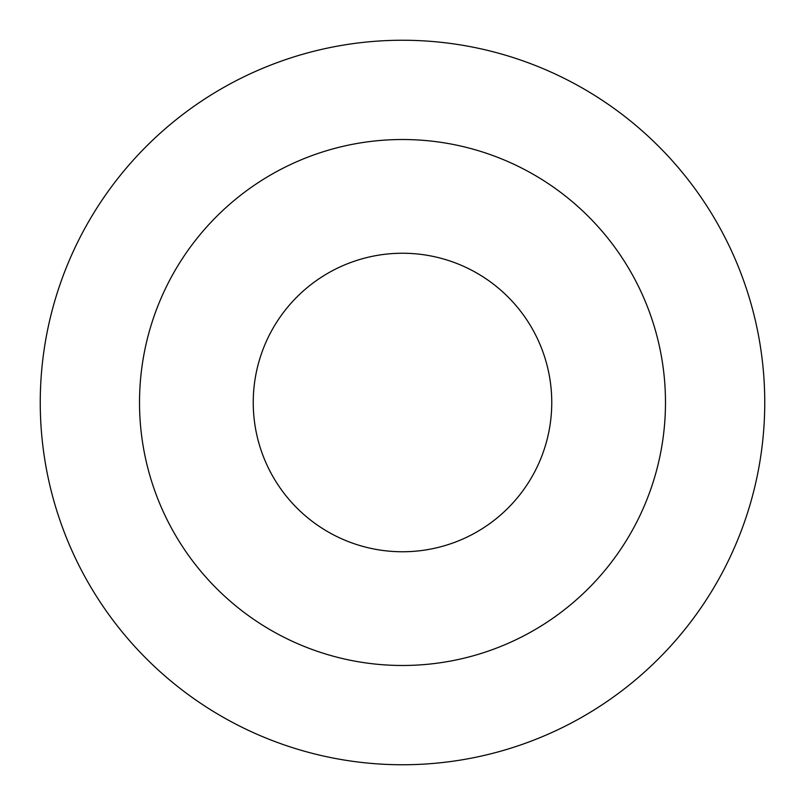 <?xml version="1.0" encoding="UTF-8"?>
<svg xmlns="http://www.w3.org/2000/svg" width="805" height="805" viewBox="0 0 805 805"><rect width="100%" height="100%" fill="white"/><g stroke="black" fill="none" stroke-linecap="round" stroke-linejoin="round"><path stroke-width="1.21" d="M40.25 402.5A362.25 362.25 0 0 0 583.625 716.219A362.25 362.25 0 0 0 583.625 88.781A362.25 362.25 0 0 0 40.25 402.5M139.517 402.5A262.983 262.983 0 0 1 402.5 139.517A262.983 262.983 0 0 1 665.483 402.5A262.983 262.983 0 0 1 402.5 665.483A262.983 262.983 0 0 1 139.517 402.5M551.757 402.5A149.257 149.257 0 0 1 402.5 551.757A149.257 149.257 0 0 1 253.243 402.5A149.257 149.257 0 0 1 402.5 253.243A149.257 149.257 0 0 1 551.757 402.5"/></g></svg>
